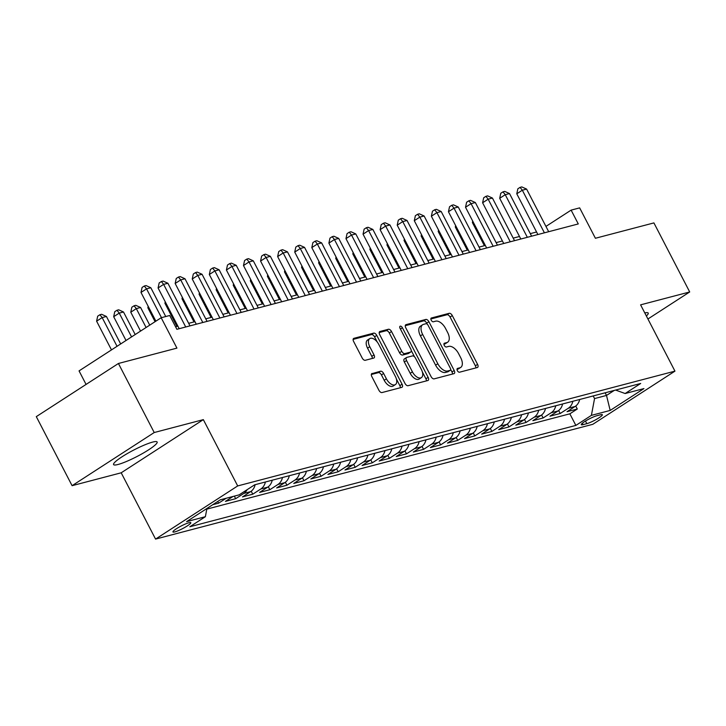 <?xml version="1.0" encoding="UTF-8"?>
<svg xmlns="http://www.w3.org/2000/svg" width="726" height="726" viewBox="0 0 726 726"><rect width="100%" height="100%" fill="white"/><g stroke="black" fill="none" stroke-linecap="round" stroke-linejoin="round"><path stroke-width="1.09" d="M457.353 370.623A2.16 1.171 57.1 0 0 459.504 372.211L477.318 367.528A3.085 1.67 57.1 0 0 477.59 367.41A3.085 1.67 57.1 0 0 477.59 364.379L452.298 315.574A3.085 1.67 57.1 0 0 449.212 313.305L431.398 317.988A2.16 1.171 57.1 0 0 431.208 318.07A2.16 1.171 57.1 0 0 431.208 320.193A2.16 1.171 57.1 0 0 433.368 321.781L435.673 321.173A9.883 5.354 57.1 0 1 445.537 328.442L447.643 332.508A9.883 5.354 57.1 0 1 447.643 342.209A9.883 5.354 57.1 0 1 446.771 342.59L444.466 343.198A2.16 1.171 57.1 0 0 444.276 343.28A2.16 1.171 57.1 0 0 444.276 345.404A2.16 1.171 57.1 0 0 446.436 346.992L448.741 346.393A9.883 5.354 57.1 0 1 458.605 353.653L460.711 357.727A9.883 5.354 57.1 0 1 460.711 367.429A9.883 5.354 57.1 0 1 459.848 367.81L457.534 368.409A2.16 1.171 57.1 0 0 457.344 368.499A2.16 1.171 57.1 0 0 457.353 370.623M118.048 464.486A24.539 3.621 152.6 0 0 143.185 453.133A24.539 3.621 152.6 0 0 157.143 441.989A24.539 3.621 152.6 0 0 152.678 442.08A24.539 3.621 152.6 0 0 127.54 453.432A24.539 3.621 152.6 0 0 113.583 464.576A24.539 3.621 152.6 0 0 118.048 464.486M646.367 315.982A24.539 3.621 152.6 0 0 648.209 313.078A24.539 3.621 152.6 0 0 644.77 312.915M174.775 531.913A10.064 1.488 152.6 0 0 185.085 527.248A10.064 1.488 152.6 0 0 190.82 522.684A10.064 1.488 152.6 0 0 188.987 522.72A10.064 1.488 152.6 0 0 178.669 527.375A10.064 1.488 152.6 0 0 172.942 531.949A10.064 1.488 152.6 0 0 174.775 531.913M372.102 373.436A3.085 1.67 57.1 0 0 371.83 373.563A3.085 1.67 57.1 0 0 371.83 376.594L378.927 390.279A3.085 1.67 57.1 0 0 382.003 392.557L401.787 387.357A3.085 1.67 57.1 0 0 402.059 387.239A3.085 1.67 57.1 0 0 402.059 384.208L376.767 335.403A3.085 1.67 57.1 0 0 373.681 333.134L353.898 338.325A3.085 1.67 57.1 0 0 353.626 338.452A3.085 1.67 57.1 0 0 353.626 341.483L362.201 358.018A3.085 1.67 57.1 0 0 365.287 360.287L373.745 358.063A3.085 1.67 57.1 0 0 374.017 357.945A3.085 1.67 57.1 0 0 374.017 354.914L369.77 346.71A8.258 4.474 57.1 0 1 369.77 338.606A8.258 4.474 57.1 0 1 378.736 344.36L395.389 376.485A8.258 4.474 57.1 0 1 395.398 384.599A8.258 4.474 57.1 0 1 386.423 378.845L383.646 373.491A3.085 1.67 57.1 0 0 380.569 371.213L371.603 373.763M647.928 318.995L689.7 291.961L653.908 222.909L595.402 238.264L579.657 207.881L571.117 210.123L578.277 223.935L176.881 329.305L169.721 315.492L161.181 317.734L79.052 370.895L86.067 384.426M154.221 432.533L72.092 485.685L121.197 472.798L203.334 419.637L154.221 432.533L118.429 363.481L176.926 348.117L161.181 317.734M203.334 419.637L237.692 485.93L674.953 371.14L592.824 424.302L155.564 539.091L237.692 485.93M689.7 291.961L640.595 304.847L674.953 371.14M431.062 376.594A3.085 1.67 57.1 0 0 434.148 378.863L453.931 373.672A3.085 1.67 57.1 0 0 454.204 373.554A3.085 1.67 57.1 0 0 454.204 370.523L428.903 321.718A3.085 1.67 57.1 0 0 425.826 319.449L406.043 324.64A3.085 1.67 57.1 0 0 405.77 324.758A3.085 1.67 57.1 0 0 405.77 327.789L431.062 376.594M427.859 380.515L408.076 385.706A3.085 1.67 57.1 0 1 404.999 383.437L379.698 334.641A3.085 1.67 57.1 0 1 379.698 331.6A3.085 1.67 57.1 0 1 379.97 331.483L388.437 329.259A3.085 1.67 57.1 0 1 391.523 331.537L401.777 351.33A3.085 1.67 57.1 0 0 404.863 353.598L410.48 352.119A3.085 1.67 57.1 0 0 410.753 352.001A3.085 1.67 57.1 0 0 410.744 348.97L400.062 328.361A2.16 1.171 57.1 0 1 400.062 326.246A2.16 1.171 57.1 0 1 402.413 327.753L428.131 377.366A3.085 1.67 57.1 0 1 428.131 380.397A3.085 1.67 57.1 0 1 427.859 380.515M72.092 485.685L36.3 416.633L118.429 363.481M212.745 504.706L218.59 503.172L217.718 501.485M233.01 496.475L225.423 501.376L235.678 498.689L234.344 496.121M247.167 489.66A12.578 10.409 75.3 0 1 243.773 493.444L250.606 491.647L242.502 496.893L252.757 494.206L251.214 491.221M265.389 481.991A12.578 10.409 75.3 0 1 260.852 488.961L267.685 487.164L259.59 492.409L269.836 489.723L268.293 486.738M282.468 477.508A12.578 10.409 75.3 0 1 277.94 484.478L284.764 482.681L276.67 487.926L286.915 485.231L285.372 482.255M299.548 473.025A12.578 10.409 75.3 0 1 295.019 479.995L301.853 478.198L293.749 483.443L303.994 480.748L302.452 477.772M316.636 468.542A12.578 10.409 75.3 0 1 312.098 475.512L318.932 473.715L310.828 478.96L321.074 476.265L319.531 473.288M333.715 464.059A12.578 10.409 75.3 0 1 329.177 471.02L336.011 469.232L327.907 474.477L338.153 471.782L336.61 468.805M350.794 459.576A12.578 10.409 75.3 0 1 346.257 466.537L353.09 464.749L344.986 469.994L355.241 467.299L353.689 464.322M367.873 455.093A12.578 10.409 75.3 0 1 363.336 462.054L370.169 460.266L362.065 465.502L372.32 462.816L370.777 459.839M384.952 450.601A12.578 10.409 75.3 0 1 380.424 457.571L387.248 455.783L379.154 461.019L389.399 458.333L387.856 455.356M402.032 446.118A12.578 10.409 75.3 0 1 397.503 453.088L404.337 451.291L396.233 456.536L406.478 453.85L404.936 450.873M419.12 441.635A12.578 10.409 75.3 0 1 414.582 448.604L421.416 446.808L413.312 452.053L423.557 449.367L422.015 446.381M436.199 437.152A12.578 10.409 75.3 0 1 431.661 444.121L438.495 442.325L430.391 447.57L440.637 444.884L439.094 441.898M453.278 432.669A12.578 10.409 75.3 0 1 448.741 439.638L455.574 437.842L447.47 443.087L457.725 440.392L456.173 437.415M470.357 428.186A12.578 10.409 75.3 0 1 465.82 435.155L472.653 433.358L464.549 438.604L474.804 435.909L473.261 432.932M487.436 423.703A12.578 10.409 75.3 0 1 482.908 430.672L489.732 428.875L481.637 434.121L491.883 431.425L490.34 428.449M504.516 419.22A12.578 10.409 75.3 0 1 499.987 426.18L506.821 424.392L498.717 429.638L508.962 426.942L507.42 423.966M521.595 414.737A12.578 10.409 75.3 0 1 517.066 421.697L523.9 419.909L515.796 425.146L526.041 422.459L524.499 419.483M538.683 410.244A12.578 10.409 75.3 0 1 534.145 417.214L540.979 415.426L532.875 420.663L543.121 417.976L541.578 415M555.762 405.761A12.578 10.409 75.3 0 1 551.225 412.731L558.058 410.934L549.954 416.18L560.209 413.493L568.304 408.248A12.578 10.409 -104.7 0 0 572.841 401.278M558.657 410.517L560.209 413.493M600.574 414.746L596.817 415.735A9.756 1.434 152.6 0 0 586.826 420.245A9.756 1.434 152.6 0 0 581.281 424.674A9.756 1.434 152.6 0 0 583.051 424.646L586.817 423.657A9.756 1.434 152.6 0 0 596.799 419.147A9.756 1.434 152.6 0 0 602.353 414.718A9.756 1.434 152.6 0 0 600.574 414.746M206.919 508.472L205.376 516.703L189.84 526.758L575.863 425.418L591.4 415.363L594.549 398.574L593.187 395.942M205.376 516.703L186.591 521.64L220.332 499.797L239.117 494.869L254.654 484.814L640.677 383.473L625.14 393.528L643.926 388.591L610.185 410.435L591.4 415.363M206.801 509.126L569.846 413.82L577.288 409.01L567.033 411.696L575.137 406.451A12.578 10.409 -104.7 0 0 579.675 399.491M551.225 412.731L543.121 417.976M534.145 417.214L526.041 422.459M517.066 421.697L508.962 426.942M499.987 426.18L491.883 431.425M482.908 430.672L474.804 435.909M465.82 435.155L457.725 440.392M448.741 439.638L440.637 444.884M431.661 444.121L423.557 449.367M414.582 448.604L406.478 453.85M397.503 453.088L389.399 458.333M380.424 457.571L372.32 462.816M363.336 462.054L355.241 467.299M346.257 466.537L338.153 471.782M329.177 471.02L321.074 476.265M312.098 475.512L303.994 480.748M295.019 479.995L286.915 485.231M277.94 484.478L269.836 489.723M260.852 488.961L252.757 494.206M243.773 493.444L235.678 498.689M226.176 498.263L218.59 503.172M594.549 398.574L606.509 395.434L614.278 390.406M605.148 392.802L606.509 395.434L610.185 410.435M121.197 472.798L155.564 539.091M536.568 231.993L530.289 233.645M519.489 236.485L513.209 238.128M502.41 240.968L496.121 242.62M485.331 245.452L479.042 247.103M468.252 249.935L461.963 251.586M451.173 254.418L444.884 256.069M434.094 258.901L427.805 260.552M417.005 263.384L410.725 265.035M399.926 267.867L393.637 269.518M382.847 272.35L376.558 274.001M365.768 276.842L359.479 278.485M348.689 281.325L342.4 282.977M331.61 285.808L325.321 287.46M314.521 290.291L308.241 291.943M297.442 294.774L291.153 296.426M280.363 299.257L274.074 300.909M263.284 303.74L256.995 305.392M246.205 308.223L239.916 309.875M229.126 312.706L222.837 314.358M212.037 317.189L205.757 318.841M194.958 321.682L188.669 323.324M177.879 326.165L175.565 326.773M571.117 210.123L545.943 226.412M575.745 406.025L577.288 409.01M569.846 413.82L575.863 425.418M615.584 390.062L625.14 393.528M558.058 410.934A12.578 10.409 -104.7 0 0 562.596 403.974M540.979 415.426A12.578 10.409 -104.7 0 0 545.507 408.457M523.9 419.909A12.578 10.409 -104.7 0 0 528.428 412.94M506.821 424.392A12.578 10.409 -104.7 0 0 511.349 417.423M489.732 428.875A12.578 10.409 -104.7 0 0 494.27 421.906M472.653 433.358A12.578 10.409 -104.7 0 0 477.191 426.389M455.574 437.842A12.578 10.409 -104.7 0 0 460.112 430.872M438.495 442.325A12.578 10.409 -104.7 0 0 443.032 435.355M421.416 446.808A12.578 10.409 -104.7 0 0 425.944 439.847M404.337 451.291A12.578 10.409 -104.7 0 0 408.865 444.33M387.248 455.783A12.578 10.409 -104.7 0 0 391.786 448.813M370.169 460.266A12.578 10.409 -104.7 0 0 374.707 453.296M353.09 464.749A12.578 10.409 -104.7 0 0 357.628 457.779M336.011 469.232A12.578 10.409 -104.7 0 0 340.548 462.262M318.932 473.715A12.578 10.409 -104.7 0 0 323.46 466.745M301.853 478.198A12.578 10.409 -104.7 0 0 306.381 471.228M284.764 482.681A12.578 10.409 -104.7 0 0 289.302 475.712M267.685 487.164A12.578 10.409 -104.7 0 0 272.223 480.195M250.606 491.647A12.578 10.409 -104.7 0 0 255.144 484.687M456.99 369.407L457.625 369.244A9.883 5.354 57.1 0 0 458.496 368.862L460.711 367.429M447.643 342.209L445.428 343.652A9.883 5.354 57.1 0 1 444.557 344.033L443.922 344.197M475.866 367.91A3.085 1.67 57.1 0 0 475.376 365.813L450.075 317.017A3.085 1.67 57.1 0 0 446.989 314.748L430.854 318.977M427.224 324.186L426.688 323.152A3.085 1.67 57.1 0 0 423.603 320.883L405.271 325.693M452.48 374.053A3.085 1.67 57.1 0 0 451.98 371.957L450.665 369.416M450.12 370.36A2.16 1.171 57.1 0 0 450.311 370.278A2.16 1.171 57.1 0 0 450.311 368.155L428.104 325.321A2.16 1.171 57.1 0 0 425.944 323.723L423.512 324.368A9.883 5.354 57.1 0 0 422.641 324.749A9.883 5.354 57.1 0 0 422.65 334.45L437.823 363.735A9.883 5.354 57.1 0 0 447.688 370.995L450.12 370.36L447.897 371.794A2.16 1.171 57.1 0 0 448.087 371.712A2.16 1.171 57.1 0 0 448.241 371.576M422.641 324.749L420.427 326.183A9.883 5.354 57.1 0 0 420.427 335.884L422.65 334.45M447.897 371.794L445.465 372.438A9.883 5.354 57.1 0 1 435.609 365.169L420.427 335.884M379.199 332.544L386.214 330.702L388.437 329.259M408.747 353.244A3.085 1.67 57.1 0 1 408.529 353.444A3.085 1.67 57.1 0 1 408.257 353.562L402.64 355.032A3.085 1.67 57.1 0 1 399.554 352.763L389.299 332.971A3.085 1.67 57.1 0 0 386.214 330.702M411.243 350.495L414.51 356.802M422.396 372.021L425.908 378.8L428.131 377.366M412.422 371.866A8.258 4.474 57.1 0 0 421.398 377.62A8.258 4.474 57.1 0 0 421.389 369.507L415.526 358.19A3.085 1.67 57.1 0 0 412.441 355.921L406.823 357.392A3.085 1.67 57.1 0 0 406.551 357.51A3.085 1.67 57.1 0 0 406.56 360.541L412.422 371.866L410.199 373.3A8.258 4.474 57.1 0 0 419.174 379.054L421.398 377.62M404.609 358.825A3.085 1.67 57.1 0 0 404.337 358.953A3.085 1.67 57.1 0 0 404.337 361.984L406.56 360.541M410.199 373.3L404.337 361.984M426.407 380.896A3.085 1.67 57.1 0 0 425.908 378.8M395.398 384.599L393.174 386.032A8.258 4.474 57.1 0 1 384.199 380.279L381.431 374.925A3.085 1.67 57.1 0 0 378.346 372.656L371.331 374.498M369.77 338.606L367.547 340.04A8.258 4.474 57.1 0 0 367.547 348.153L369.77 346.71M372.302 358.444A3.085 1.67 57.1 0 0 371.803 356.357L367.547 348.153M377.211 341.982L374.543 336.846A3.085 1.67 57.1 0 0 371.467 334.568L353.126 339.387M400.344 387.738A3.085 1.67 57.1 0 0 399.844 385.642L396.396 378.999M473.18 222.011L472.381 222.537L484.387 245.697M472.381 222.537L472.699 221.076M544.409 232.819L522.321 190.212L526.595 189.087L548.684 231.703M537.884 234.534L516.776 193.797L522.321 190.212L520.079 187.362L521.785 186.909L526.595 189.087M516.776 193.797L517.856 188.796L520.079 187.362M456.1 226.494L455.302 227.02L467.308 250.18M455.302 227.02L455.61 225.559M439.021 230.977L438.214 231.503L450.229 254.663M438.214 231.503L438.531 230.042M421.942 235.469L421.134 235.986L433.141 259.146M421.134 235.986L421.452 234.525M404.863 239.952L404.055 240.469L416.062 263.638M404.055 240.469L404.373 239.008M527.33 237.302L505.242 194.695L509.516 193.57L531.604 236.186M520.805 239.017L499.697 198.289L505.242 194.695L503 191.845L504.706 191.392L509.516 193.57M499.697 198.289L500.777 193.279L503 191.845M510.251 241.785L488.162 199.178L492.428 198.053L514.516 240.669M503.726 243.5L482.608 202.772L488.162 199.178L485.912 196.329L487.627 195.875L492.428 198.053M482.608 202.772L483.697 197.762L485.912 196.329M493.172 246.277L471.083 203.661L475.348 202.536L497.437 245.152M486.647 247.983L465.529 207.255L471.083 203.661L468.833 200.812L470.548 200.367L475.348 202.536M465.529 207.255L466.618 202.245L468.833 200.812M476.093 250.76L454.004 208.144L458.269 207.028L480.358 249.635M469.568 252.466L448.45 211.738L454.004 208.144L451.753 205.295L453.46 204.85L458.269 207.028M448.45 211.738L449.539 206.728L451.753 205.295M387.784 244.435L386.976 244.952L398.982 268.121M386.976 244.952L387.294 243.491M459.004 255.243L436.916 212.627L441.19 211.511L463.279 254.118M452.489 256.959L431.371 216.221L436.916 212.627L434.674 209.778L436.38 209.333L441.19 211.511M431.371 216.221L432.451 211.221L434.674 209.778M370.696 248.918L369.897 249.435L381.903 272.604M369.897 249.435L370.215 247.974M441.925 259.726L419.837 217.11L424.111 215.994L446.2 258.601M435.4 261.442L414.292 220.704L419.837 217.11L417.595 214.261L419.301 213.816L424.111 215.994M414.292 220.704L415.372 215.704L417.595 214.261M353.616 253.401L352.818 253.918L364.824 277.087M352.818 253.918L353.135 252.457M424.846 264.21L402.758 221.593L407.032 220.477L429.12 263.084M418.321 265.925L397.213 225.187L402.758 221.593L400.516 218.744L402.222 218.299L407.032 220.477M397.213 225.187L398.293 220.187L400.516 218.744M336.537 257.884L335.739 258.402L347.745 281.57M335.739 258.402L336.047 256.95M407.767 268.693L385.678 226.085L389.944 224.96L412.032 267.576M401.242 270.408L380.125 229.67L385.678 226.085L383.437 223.236L385.143 222.782L389.944 224.96M380.125 229.67L381.214 224.67L383.437 223.236M319.458 262.367L318.65 262.894L330.657 286.053M318.65 262.894L318.968 261.433M390.688 273.176L368.599 230.569L372.865 229.443L394.953 272.059M384.163 274.891L363.045 234.153L368.599 230.569L366.349 227.719L368.064 227.265L372.865 229.443M363.045 234.153L364.134 229.153L366.349 227.719M302.379 266.85L301.571 267.377L313.578 290.536M301.571 267.377L301.889 265.916M373.609 277.659L351.52 235.052L355.785 233.926L377.874 276.542M367.084 279.374L345.966 238.645L351.52 235.052L349.27 232.202L350.976 231.748L355.785 233.926M345.966 238.645L347.055 233.636L349.27 232.202M285.3 271.333L284.492 271.86L296.498 295.019M284.492 271.86L284.81 270.399M356.52 282.142L334.432 239.535L338.706 238.409L360.795 281.026M350.005 283.857L328.887 243.128L334.432 239.535L332.19 236.685L333.896 236.231L338.706 238.409M328.887 243.128L329.967 238.119L332.19 236.685M268.212 275.826L267.413 276.343L279.419 299.502M267.413 276.343L267.731 274.882M339.441 286.634L317.353 244.018L321.627 242.892L343.716 285.509M332.916 288.34L311.808 247.611L317.353 244.018L315.111 241.168L316.817 240.723L321.627 242.892M311.808 247.611L312.888 242.602L315.111 241.168M322.362 291.117L300.274 248.501L304.548 247.385L326.636 289.992M315.837 292.823L294.729 252.094L300.274 248.501L298.032 245.651L299.738 245.206L304.548 247.385M294.729 252.094L295.809 247.085L298.032 245.651M305.283 295.6L283.194 252.984L287.469 251.868L309.548 294.475M298.758 297.306L277.641 256.577L283.194 252.984L280.953 250.134L282.659 249.69L287.469 251.868M277.641 256.577L278.73 251.568L280.953 250.134M251.132 280.309L250.334 280.826L262.34 303.994M250.334 280.826L250.651 279.365M234.053 284.792L233.255 285.309L245.261 308.477M233.255 285.309L233.563 283.848M216.974 289.275L216.166 289.792L228.182 312.96M216.166 289.792L216.484 288.331M288.204 300.083L266.115 257.467L270.381 256.351L292.469 298.958M281.679 301.798L260.561 261.061L266.115 257.467L263.865 254.617L265.58 254.173L270.381 256.351M260.561 261.061L261.65 256.06L263.865 254.617M199.895 293.758L199.087 294.275L211.094 317.444M199.087 294.275L199.405 292.814M271.125 304.566L249.036 261.95L253.301 260.834L275.39 303.441M264.6 306.281L243.482 265.544L249.036 261.95L246.786 259.1L248.492 258.656L253.301 260.834M243.482 265.544L244.571 260.543L246.786 259.1M182.816 298.241L182.008 298.758L194.014 321.927M182.008 298.758L182.326 297.306M254.036 309.049L231.957 266.433L236.222 265.317L258.311 307.933M247.521 310.764L226.403 270.027L231.957 266.433L229.706 263.583L231.412 263.139L236.222 265.317M226.403 270.027L227.492 265.026L229.706 263.583M165.728 302.724L164.929 303.241L176.935 326.41M164.929 303.241L165.247 301.789M236.957 313.532L214.869 270.925L219.143 269.8L241.232 312.416M230.432 315.247L209.324 274.51L214.869 270.925L212.627 268.075L214.333 267.622L219.143 269.8M209.324 274.51L210.404 269.509L212.627 268.075M148.649 307.207L147.85 307.733L155.083 321.682M147.85 307.733L148.168 306.272M219.878 318.015L197.79 275.408L202.064 274.283L224.153 316.899M213.353 319.73L192.245 278.993L197.79 275.408L195.548 272.559L197.254 272.105L202.064 274.283M192.245 278.993L193.325 273.992L195.548 272.559M149.737 325.148L140.59 307.497L136.316 308.623L130.771 312.216L140.554 331.092M130.771 312.216L131.851 307.207L134.074 305.773L136.316 308.623L146.098 327.499M134.074 305.773L135.78 305.328L140.59 307.497M202.799 322.498L180.71 279.891L184.985 278.766L207.073 321.382M196.274 324.213L175.166 283.485L180.71 279.891L178.469 277.042L180.175 276.588L184.985 278.766M175.166 283.485L176.246 278.475L178.469 277.042M135.199 334.55L123.502 311.989L119.236 313.106L113.683 316.699L126.025 340.494M113.683 316.699L114.772 311.69L116.995 310.256L119.236 313.106L131.569 336.9M116.995 310.256L118.701 309.811L123.502 311.989M185.72 326.981L163.631 284.374L167.897 283.249L189.985 325.865M179.195 328.696L158.077 287.968L163.631 284.374L161.381 281.525L163.096 281.071L167.897 283.249M158.077 287.968L159.166 282.959L161.381 281.525M120.67 343.952L106.423 316.472L102.157 317.589L96.603 321.182L111.486 349.896M96.603 321.182L97.692 316.173L99.907 314.739L102.157 317.589L117.04 346.302M99.907 314.739L101.622 314.294L106.423 316.472M161.481 317.661L146.552 288.857L150.817 287.732L165.746 316.536M155.881 321.164L140.998 292.451L146.552 288.857L144.302 286.008L146.017 285.563L150.817 287.732M140.998 292.451L142.087 287.442L144.302 286.008M568.304 408.248L575.137 406.451M585.465 421.062L586.817 423.657M582.334 423.249L583.051 424.646M457.625 369.244L459.848 367.81M444.557 344.033L446.771 342.59M446.989 314.748L449.212 313.305M450.075 317.017L452.298 315.574M475.376 365.813L477.59 364.379M405.544 324.958L406.043 324.64M423.603 320.883L425.826 319.449M426.688 323.152L428.903 321.718M451.98 371.957L454.204 370.523M435.609 365.169L437.823 363.735M445.465 372.438L447.688 370.995M379.48 331.8L379.97 331.483M389.299 332.971L391.523 331.537M399.554 352.763L401.777 351.33M402.64 355.032L404.863 353.598M408.257 353.562L410.48 352.119M400.416 329.041L402.413 327.753M378.346 372.656L380.569 371.213M381.431 374.925L383.646 373.491M384.199 380.279L386.423 378.845M371.803 356.357L374.017 354.914M353.408 338.652L353.898 338.325M371.467 334.568L373.681 333.134M374.543 336.846L376.767 335.403M399.844 385.642L402.059 384.208M448.087 371.712L450.311 370.278M408.529 353.444L410.753 352.001M404.337 358.953L406.551 357.51"/></g></svg>
